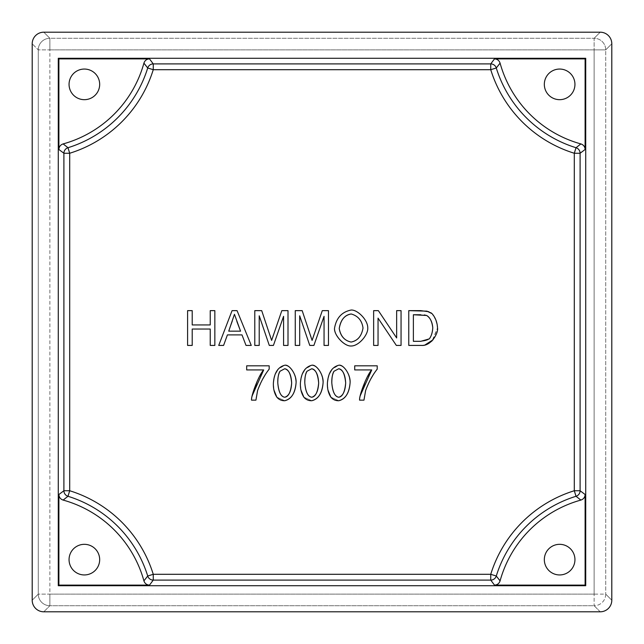 <?xml version="1.0" encoding="UTF-8"?>
<svg xmlns="http://www.w3.org/2000/svg" width="644" height="644" viewBox="0 0 644 644"><rect width="100%" height="100%" fill="white"/><g stroke="black" fill="none" stroke-linecap="round" stroke-linejoin="round"><path stroke-width="0.48" stroke-dasharray="3.22 2.42" d="M360.254 395.682L359.569 400.149L363.973 400.117M363.989 399.811L364.504 395.424L363.965 400.149L359.569 400.149L360.157 396.084M354.715 369.93L371.733 369.93L354.715 369.93L354.715 365.824L354.715 369.93M377.223 369.133L377.223 365.824L354.715 365.824L377.223 365.824L377.223 369.133M214.846 345.417L214.846 310.641L210.234 310.641L210.234 324.93L210.234 310.641L214.846 310.641L214.846 345.417L210.234 345.417L214.846 345.417M210.234 329.044L210.234 345.417L210.234 329.044M192.21 345.417L192.21 329.044L192.21 345.417L187.597 345.417L192.21 345.417M192.21 324.93L192.21 310.641L187.597 310.641L187.597 345.417L187.597 310.641L192.21 310.641L192.21 324.93M228.733 331.161L232.589 320.913L228.733 331.161M236.895 321.509L234.456 314.304M241.991 334.896L246.016 345.417L251.265 345.417L237.056 310.641L232.073 310.641L218.719 345.417L223.589 345.417L227.413 334.896L223.589 345.417L218.719 345.417L232.073 310.641L237.056 310.641L251.265 345.417L246.016 345.417L241.991 334.896M288.005 345.417L288.005 310.641L281.822 310.641L273.475 334.848L281.822 310.641L288.005 310.641L288.005 345.417L283.577 345.417L288.005 345.417M283.577 316.317L283.577 345.417L283.577 316.317L273.426 345.417L283.577 316.317M269.289 345.417L273.426 345.417L269.289 345.417L259.218 315.81L269.289 345.417M259.218 345.417L259.218 315.81L259.218 345.417L254.791 345.417L259.218 345.417M271.18 339.042L270.73 337.641M269.949 335.266L261.706 310.641L254.791 310.641L254.791 345.417L254.791 310.641L261.706 310.641L271.623 340.41L273.475 334.848M328.48 345.417L328.48 310.641L322.298 310.641L313.95 334.848L322.298 310.641L328.48 310.641L328.48 345.417L324.053 345.417L328.48 345.417M324.053 316.317L324.053 345.417L324.053 316.317L313.902 345.417L324.053 316.317M309.764 345.417L313.902 345.417L309.764 345.417L299.693 315.81L309.764 345.417M299.693 345.417L299.693 315.81L299.693 345.417L295.266 345.417L299.693 345.417M311.656 339.042L311.205 337.641M310.424 335.266L302.181 310.641L295.266 310.641L295.266 345.417L295.266 310.641L302.181 310.641L312.099 340.41L313.95 334.848M351.141 346.005C357.589 346.496 368.207 335.613 367.756 328.086C368.207 320.728 358.016 309.635 351.141 310.038C341.916 311.849 336.369 317.999 334.494 328.48C336.369 317.999 341.916 311.849 351.141 310.038C358.016 309.635 368.207 320.728 367.756 328.086C368.207 335.613 357.589 346.496 351.141 346.005C344.113 346.416 334.043 335.009 334.494 328.48M351.165 313.982C357.742 315.528 361.687 320.213 363.015 328.029C361.687 320.213 357.742 315.528 351.165 313.982C344.749 314.916 340.773 319.762 339.235 328.537C340.636 336.184 344.596 340.692 351.109 342.053C357.678 340.748 361.646 336.071 363.015 328.029M401.051 345.417L401.051 310.641L396.648 310.641L396.648 337.947L378.358 310.641L373.641 310.641L373.641 345.417L378.044 345.417L378.044 318.12L396.334 345.417L401.051 345.417L396.334 345.417L378.044 318.12L378.044 345.417L373.641 345.417L373.641 310.641L378.358 310.641L396.648 337.947L396.648 310.641L401.051 310.641L401.051 345.417M413.376 314.755L424.235 314.932M429.306 338.873C427.624 340.274 424.782 341.087 420.798 341.312C424.782 341.087 427.624 340.274 429.306 338.873C431.287 336.321 432.446 332.626 432.776 327.764C432.011 321.428 429.967 317.331 426.626 315.471L420.693 314.755M431.995 313.604L431.448 313.169M430.699 312.662L428.864 311.736M436.036 320.462L432.035 313.636C435.239 317.194 437.075 321.936 437.526 327.844M421.329 345.417L425.121 344.878L421.329 345.417L408.763 345.417L408.763 310.641L408.763 345.417M433.05 339.791L437.526 327.86L432.18 340.765M432.035 313.636L426.948 311.149L408.763 310.641M252.215 395.682L251.53 400.149L255.934 400.117M255.95 399.811L256.465 395.424L255.926 400.149L251.53 400.149L252.118 396.084M246.676 369.93L263.694 369.93L246.676 369.93L246.676 365.824L246.676 369.93M269.184 369.133L269.184 365.824L246.676 365.824L269.184 365.824L269.184 369.133M276.839 397.155L284.745 400.729L276.839 397.155C274.545 394.241 273.394 389.515 273.394 382.995L273.998 390.24M279.995 371.258L284.688 368.762L279.995 371.258C278.53 373.375 277.797 377.287 277.797 382.995C278.643 392.035 280.953 396.784 284.745 397.235C288.504 396.768 290.814 392.027 291.66 382.995C290.822 373.963 288.496 369.213 284.688 368.762M275.213 374.084L273.394 382.995C274.384 372.659 278.168 366.742 284.745 365.237C291.289 366.404 295.065 372.321 296.063 382.995C295.065 372.321 291.289 366.404 284.745 365.237L278.023 369.27M303.855 397.155L311.752 400.729L303.855 397.155C301.553 394.241 300.41 389.515 300.41 382.995L301.006 390.24M307.003 371.258L311.696 368.762L307.003 371.258C305.538 373.375 304.805 377.287 304.805 382.995C305.65 392.035 307.969 396.784 311.752 397.235C315.512 396.768 317.822 392.027 318.667 382.995C317.83 373.963 315.504 369.213 311.696 368.762M302.221 374.084L300.41 382.995C301.392 372.659 305.176 366.742 311.752 365.237C318.305 366.404 322.072 372.321 323.071 382.995C322.072 372.321 318.305 366.404 311.752 365.237L305.031 369.27M330.863 397.155L338.76 400.729L330.863 397.155C328.569 394.241 327.418 389.515 327.418 382.995L328.021 390.24M334.019 371.258L338.712 368.762L334.019 371.258C332.554 373.375 331.813 377.287 331.813 382.995C332.658 392.035 334.977 396.784 338.76 397.235C342.528 396.768 344.83 392.027 345.675 382.995C344.838 373.963 342.519 369.213 338.712 368.762M329.229 374.084L327.418 382.995C328.4 372.659 332.183 366.742 338.76 365.237C345.313 366.404 349.088 372.321 350.078 382.995C349.088 372.321 345.313 366.404 338.76 365.237L332.038 369.27M365.237 381.2L371.733 369.93M376.829 369.576L373.737 373.923M370.727 379.083L365.615 390.578M428.985 343.276L428.485 343.55M257.197 381.2L263.694 369.93M268.789 369.576L265.698 373.923M262.688 379.083L257.576 390.578M296.063 382.995C295.081 393.291 291.305 399.2 284.745 400.729M323.071 382.995C322.089 393.291 318.313 399.2 311.752 400.729M350.078 382.995C349.096 393.291 345.321 399.2 338.76 400.729M413.376 341.312L420.798 341.312M574.947 559.636A15.311 15.311 0 0 1 551.98 572.894A15.311 15.311 0 0 1 551.98 546.378A15.311 15.311 0 0 1 574.947 559.636A15.311 15.311 0 0 0 551.98 546.378A15.311 15.311 0 0 0 551.98 572.894A15.311 15.311 0 0 0 574.947 559.636M99.675 84.364A15.311 15.311 0 0 1 76.708 97.622A15.311 15.311 0 0 1 76.708 71.106A15.311 15.311 0 0 1 99.675 84.364A15.311 15.311 0 0 0 76.708 71.106A15.311 15.311 0 0 0 76.708 97.622A15.311 15.311 0 0 0 99.675 84.364M574.947 84.364A15.311 15.311 0 0 1 551.98 97.622A15.311 15.311 0 0 1 551.98 71.106A15.311 15.311 0 0 1 574.947 84.364A15.311 15.311 0 0 0 551.98 71.106A15.311 15.311 0 0 0 551.98 97.622A15.311 15.311 0 0 0 574.947 84.364M99.675 559.636A15.311 15.311 0 0 1 76.708 572.894A15.311 15.311 0 0 1 76.708 546.378A15.311 15.311 0 0 1 99.675 559.636A15.311 15.311 0 0 0 76.708 546.378A15.311 15.311 0 0 0 76.708 572.894A15.311 15.311 0 0 0 99.675 559.636M38.278 49.87A11.592 11.584 135 0 1 49.87 38.278L49.87 49.87L38.278 49.87L49.87 49.87L49.87 605.722A11.592 11.584 45 0 1 38.278 594.13L605.722 594.13A11.592 11.584 -45 0 1 594.13 605.722L594.13 594.13L594.13 605.722A11.592 11.584 135 0 0 605.722 594.13L611.8 600.208L605.722 594.13L594.13 594.13L594.13 38.278A11.592 11.584 -135 0 1 605.722 49.87L594.13 49.87L605.722 49.87L605.722 594.13L605.722 49.87A11.592 11.584 45 0 0 594.13 38.278L600.208 32.2L594.13 38.278L594.13 49.87L49.87 49.87L49.87 38.278L594.13 38.278L49.87 38.278A11.592 11.584 -45 0 0 38.278 49.87L32.2 43.792L38.278 49.87L38.278 594.13A11.592 11.584 -135 0 0 49.87 605.722L49.87 594.13L38.278 594.13L38.278 49.87M600.208 611.8L594.13 605.722L49.87 605.722L43.792 611.8L49.87 605.722L594.13 605.722L600.208 611.8M32.2 600.208L38.278 594.13L32.2 600.208M611.8 43.792L605.722 49.87L611.8 43.792M43.792 32.2L49.87 38.278L43.792 32.2M594.13 594.13L49.87 594.13L49.87 49.87L594.13 49.87L594.13 594.13"/><path stroke-width="0.97" d="M371.733 369.93L354.715 369.93L371.733 369.93C367.394 374.003 359.07 395.142 359.569 400.149L363.965 400.149L365.615 390.578C368.706 382.125 372.578 374.977 377.223 369.133L377.223 365.824L354.715 365.824L354.715 369.93L354.715 365.824L377.223 365.824L377.223 369.133C372.578 374.977 368.706 382.125 365.615 390.578L363.965 400.149L359.569 400.149C359.07 395.142 367.394 374.003 371.733 369.93L360.254 395.682M365.615 390.578C368.714 382.117 372.586 374.969 377.223 369.133L376.829 369.576M187.597 345.417L192.21 345.417L192.21 329.044L210.234 329.044L210.234 345.417L214.846 345.417L214.846 310.641L210.234 310.641L210.234 324.93L192.21 324.93L192.21 310.641L187.597 310.641L187.597 345.417L187.597 310.641L192.21 310.641L192.21 324.93L210.234 324.93L210.234 310.641L214.846 310.641L214.846 345.417L210.234 345.417L210.234 329.044L192.21 329.044L210.234 329.044L192.21 329.044L192.21 345.417L187.597 345.417M210.234 324.93L192.21 324.93L210.234 324.93M218.719 345.417L223.589 345.417L227.413 334.896L241.991 334.896L246.016 345.417L251.265 345.417L237.056 310.641L232.073 310.641L218.719 345.417L232.073 310.641L237.056 310.641L251.265 345.417L246.016 345.417L241.991 334.896L227.413 334.896L241.991 334.896L227.413 334.896L223.589 345.417L218.719 345.417M236.895 321.509L240.558 331.161L228.733 331.161L234.456 314.304L240.558 331.161L228.733 331.161L240.558 331.161L228.733 331.161L234.456 314.304M254.791 345.417L259.218 345.417L259.218 315.81L269.289 345.417L273.426 345.417L283.577 316.317L283.577 345.417L288.005 345.417L288.005 310.641L281.822 310.641L271.623 340.41L261.706 310.641L254.791 310.641L254.791 345.417L254.791 310.641L261.706 310.641L271.623 340.41L281.822 310.641L288.005 310.641L288.005 345.417L283.577 345.417L283.577 316.317L273.426 345.417L269.289 345.417L259.218 315.81L259.218 345.417L254.791 345.417M273.475 334.848L271.623 340.41L271.18 339.042M270.73 337.641L269.949 335.266M295.266 345.417L299.693 345.417L299.693 315.81L309.764 345.417L313.902 345.417L324.053 316.317L324.053 345.417L328.48 345.417L328.48 310.641L322.298 310.641L312.099 340.41L302.181 310.641L295.266 310.641L295.266 345.417L295.266 310.641L302.181 310.641L312.099 340.41L322.298 310.641L328.48 310.641L328.48 345.417L324.053 345.417L324.053 316.317L313.902 345.417L309.764 345.417L299.693 315.81L299.693 345.417L295.266 345.417M313.95 334.848L312.099 340.41L311.656 339.042M311.205 337.641L310.424 335.266M334.494 328.48C334.389 336.24 344.983 346.52 351.141 346.005C358.813 346.11 368.231 334.703 367.756 328.086C368.03 319.963 357.404 309.547 351.141 310.038C341.747 311.921 336.2 318.072 334.494 328.48C334.043 335.009 344.113 346.416 351.141 346.005C344.983 346.52 334.389 336.24 334.494 328.48C336.2 318.072 341.747 311.921 351.141 310.038C357.404 309.547 368.03 319.963 367.756 328.086C368.231 334.703 358.813 346.11 351.141 346.005M363.015 328.029C361.614 336.144 357.645 340.821 351.109 342.053C344.435 340.604 340.483 336.096 339.235 328.537C340.563 320.004 344.54 315.158 351.165 313.982C358.048 315.882 362 320.567 363.015 328.029C361.646 336.071 357.678 340.748 351.109 342.053C344.596 340.692 340.636 336.184 339.235 328.537C340.483 336.096 344.435 340.604 351.109 342.053C357.645 340.821 361.614 336.144 363.015 328.029C362 320.567 358.048 315.882 351.165 313.982C344.54 315.158 340.563 320.004 339.235 328.537C340.773 319.762 344.749 314.916 351.165 313.982M373.641 345.417L378.044 345.417L378.044 318.12L396.334 345.417L401.051 345.417L401.051 310.641L396.648 310.641L396.648 337.947L378.358 310.641L373.641 310.641L373.641 345.417L373.641 310.641L378.358 310.641L396.648 337.947L396.648 310.641L401.051 310.641L401.051 345.417L396.334 345.417L378.044 318.12L378.044 345.417L373.641 345.417M408.763 345.417L421.329 345.417C431.021 346.343 438.58 333.109 437.526 327.844C437.204 322.233 435.376 317.5 432.035 313.636L426.948 311.149L408.763 310.641L408.763 345.417L421.329 345.417L408.763 345.417L408.763 310.641L426.948 311.149L432.035 313.636C435.376 317.5 437.204 322.233 437.526 327.844L437.155 324.455M429.306 338.873L420.798 341.312L413.376 341.312L413.376 314.755L426.626 315.471C430.232 317.782 432.285 321.879 432.776 327.764C432.551 332.336 431.391 336.039 429.306 338.873C431.391 336.039 432.551 332.336 432.776 327.764C432.446 332.626 431.287 336.321 429.306 338.873L420.798 341.312L413.376 341.312L413.376 314.755L413.376 341.312L420.798 341.312M424.235 314.932L426.626 315.471C429.967 317.331 432.011 321.428 432.776 327.764C432.285 321.879 430.232 317.782 426.626 315.471L413.376 314.755L413.376 341.312M431.448 313.169L430.699 312.662M428.864 311.736L420.741 310.641L408.763 310.641M437.099 324.19L436.036 320.462M437.526 327.844L437.526 327.844C438.58 333.109 431.021 346.343 421.329 345.417M428.485 343.55L425.121 344.878L433.05 339.791M263.694 369.93L246.676 369.93L263.694 369.93C259.355 374.003 251.031 395.142 251.53 400.149L255.926 400.149L257.576 390.578C260.667 382.125 264.539 374.977 269.184 369.133L269.184 365.824L246.676 365.824L246.676 369.93L246.676 365.824L269.184 365.824L269.184 369.133C264.539 374.977 260.667 382.125 257.576 390.578L255.926 400.149L251.53 400.149C251.031 395.142 259.355 374.003 263.694 369.93L252.215 395.682M257.576 390.578C260.675 382.117 264.547 374.969 269.184 369.133L268.789 369.576M284.745 400.729C281.533 400.785 278.9 399.594 276.839 397.155C274.312 393.243 273.161 388.525 273.394 382.995C273.161 388.525 274.312 393.243 276.839 397.155C278.9 399.594 281.533 400.785 284.745 400.729C291.499 398.918 295.274 393.009 296.063 382.995C296.876 374.711 289.269 364.093 284.745 365.237C277.958 367.04 274.175 372.957 273.394 382.995C274.175 372.957 277.958 367.04 284.745 365.237C289.269 364.093 296.876 374.711 296.063 382.995C295.274 393.009 291.499 398.918 284.745 400.729C291.305 399.2 295.081 393.291 296.063 382.995M291.66 382.995C291.193 391.286 288.89 396.036 284.745 397.235C280.856 396.632 278.538 391.882 277.797 382.995C277.636 378.149 278.369 374.228 279.995 371.258L284.688 368.762C288.866 369.801 291.193 374.55 291.66 382.995C290.814 392.027 288.504 396.768 284.745 397.235C280.953 396.784 278.643 392.035 277.797 382.995C277.797 377.287 278.53 373.375 279.995 371.258C278.369 374.228 277.636 378.149 277.797 382.995C278.538 391.882 280.856 396.632 284.745 397.235C288.89 396.036 291.193 391.286 291.66 382.995C291.193 374.55 288.866 369.801 284.688 368.762C288.496 369.213 290.822 373.963 291.66 382.995M273.998 390.24L276.839 397.155M284.688 368.762L279.995 371.258M278.023 369.27L275.213 374.084M311.752 400.729C308.548 400.785 305.908 399.594 303.855 397.155C301.32 393.243 300.168 388.525 300.41 382.995C300.168 388.525 301.32 393.243 303.855 397.155C305.908 399.594 308.548 400.785 311.752 400.729C318.514 398.918 322.282 393.009 323.071 382.995C323.884 374.711 316.276 364.093 311.752 365.237C304.966 367.04 301.183 372.957 300.41 382.995C301.183 372.957 304.966 367.04 311.752 365.237C316.276 364.093 323.884 374.711 323.071 382.995C322.282 393.009 318.514 398.918 311.752 400.729C318.313 399.2 322.089 393.291 323.071 382.995M318.667 382.995C318.2 391.286 315.898 396.036 311.752 397.235C307.864 396.632 305.546 391.882 304.805 382.995C304.644 378.149 305.377 374.228 307.003 371.258L311.696 368.762C315.882 369.801 318.2 374.55 318.667 382.995C317.822 392.027 315.512 396.768 311.752 397.235C307.969 396.784 305.65 392.035 304.805 382.995C304.805 377.287 305.538 373.375 307.003 371.258C305.377 374.228 304.644 378.149 304.805 382.995C305.546 391.882 307.864 396.632 311.752 397.235C315.898 396.036 318.2 391.286 318.667 382.995C318.2 374.55 315.882 369.801 311.696 368.762C315.504 369.213 317.83 373.963 318.667 382.995M301.006 390.24L303.855 397.155M311.696 368.762L307.003 371.258M305.031 369.27L302.221 374.084M338.76 400.729C335.556 400.785 332.924 399.594 330.863 397.155C328.327 393.243 327.184 388.525 327.418 382.995C327.184 388.525 328.327 393.243 330.863 397.155C332.924 399.594 335.556 400.785 338.76 400.729C345.522 398.918 349.289 393.009 350.078 382.995C350.899 374.711 343.284 364.093 338.76 365.237C331.974 367.04 328.199 372.957 327.418 382.995C328.199 372.957 331.974 367.04 338.76 365.237C343.284 364.093 350.899 374.711 350.078 382.995C349.289 393.009 345.522 398.918 338.76 400.729C345.321 399.2 349.096 393.291 350.078 382.995M345.675 382.995C345.216 391.286 342.906 396.036 338.76 397.235C334.872 396.632 332.562 391.882 331.813 382.995C331.652 378.149 332.385 374.228 334.019 371.258L338.712 368.762C342.89 369.801 345.216 374.55 345.675 382.995C344.83 392.027 342.528 396.768 338.76 397.235C334.977 396.784 332.658 392.035 331.813 382.995C331.813 377.287 332.554 373.375 334.019 371.258C332.385 374.228 331.652 378.149 331.813 382.995C332.562 391.882 334.872 396.632 338.76 397.235C342.906 396.036 345.216 391.286 345.675 382.995C345.216 374.55 342.89 369.801 338.712 368.762C342.519 369.213 344.838 373.963 345.675 382.995M328.021 390.24L330.863 397.155M338.712 368.762L334.019 371.258M332.038 369.27L329.229 374.084M69.697 153.256L69.697 490.744A126.723 126.723 0 0 1 153.256 574.303L490.744 574.303A126.723 126.723 0 0 1 574.303 490.744L574.303 153.256A126.723 126.723 0 0 1 490.744 69.697L153.256 69.697A126.723 126.723 0 0 1 69.697 153.256L67.982 147.718A5.796 5.796 -53.6 0 0 63.901 153.256L69.697 153.256L63.901 153.256L63.901 490.744A5.796 5.796 -126.4 0 0 67.982 496.283L69.697 490.744L63.901 490.744L69.697 490.744L69.697 153.256A126.723 126.723 0 0 0 153.256 69.697L153.256 63.901A5.796 5.796 -36.4 0 0 147.718 67.982L153.256 69.697L147.718 67.982A120.935 120.935 0 0 1 67.982 147.718L63.136 143.918C60.472 144.828 59.055 146.687 58.886 149.497L63.901 153.256A5.796 5.796 126.4 0 1 67.982 147.718L69.697 153.256M360.157 396.084L365.237 381.2M373.737 373.923L370.727 379.083M432.18 340.765L428.985 343.276M252.118 396.084L257.197 381.2M265.698 373.923L262.688 379.083M420.693 314.755L413.376 314.755M580.099 490.744L574.303 490.744L576.018 496.283A5.796 5.796 126.4 0 0 580.099 490.744L580.099 153.256A5.796 5.796 53.6 0 0 576.018 147.718L574.303 153.256L580.099 153.256L585.114 149.497C584.945 146.687 583.528 144.828 580.864 143.918L576.018 147.718A120.935 120.935 0 0 1 496.283 67.982A5.796 5.796 36.4 0 0 490.744 63.901L490.744 69.697L496.283 67.982L500.082 63.136C499.172 60.472 497.313 59.055 494.503 58.886L490.744 63.901L153.256 63.901L149.497 58.886C146.687 59.055 144.828 60.472 143.918 63.136L147.718 67.982A5.796 5.796 143.6 0 1 153.256 63.901L153.256 69.697L490.744 69.697L490.744 63.901A5.796 5.796 -143.6 0 1 496.283 67.982L490.744 69.697A126.723 126.723 0 0 0 574.303 153.256L576.018 147.718A5.796 5.796 -126.4 0 1 580.099 153.256L574.303 153.256L574.303 490.744A126.723 126.723 0 0 0 490.744 574.303L490.744 580.099A5.796 5.796 143.6 0 0 496.283 576.018L490.744 574.303L153.256 574.303L147.718 576.018A5.796 5.796 -143.6 0 0 153.256 580.099L153.256 574.303A126.723 126.723 0 0 0 69.697 490.744L67.982 496.283A5.796 5.796 53.6 0 1 63.901 490.744L58.886 494.503C59.055 497.313 60.472 499.172 63.136 500.082L67.982 496.283A120.935 120.935 0 0 1 147.718 576.018L153.256 574.303L153.256 580.099A5.796 5.796 36.4 0 1 147.718 576.018L143.918 580.864C144.828 583.528 146.687 584.945 149.497 585.114L153.256 580.099L490.744 580.099L490.744 574.303L496.283 576.018A5.796 5.796 -36.4 0 1 490.744 580.099L494.503 585.114C497.313 584.945 499.172 583.528 500.082 580.864L496.283 576.018A120.935 120.935 0 0 1 576.018 496.283L574.303 490.744L580.099 490.744A5.796 5.796 -53.6 0 1 576.018 496.283L580.864 500.082C583.528 499.172 584.945 497.313 585.114 494.503L580.099 490.744L585.114 494.503C584.945 497.313 583.528 499.172 580.864 500.082L576.018 496.283A120.935 120.935 0 0 0 496.283 576.018L500.082 580.864A115.92 115.92 0 0 1 580.864 500.082A115.92 115.92 0 0 0 500.082 580.864C499.172 583.528 497.313 584.945 494.503 585.114L490.744 580.099L153.256 580.099L149.497 585.114L58.886 585.114L58.282 585.718L585.718 585.718L585.114 585.114L494.503 585.114L585.114 585.114L585.114 494.503L585.114 585.114L585.718 585.718L585.718 58.282L585.114 58.886L585.114 149.497L580.099 153.256L580.099 490.744M143.918 580.864L147.718 576.018A120.935 120.935 0 0 0 67.982 496.283L63.136 500.082A115.92 115.92 0 0 1 143.918 580.864A115.92 115.92 0 0 0 63.136 500.082C60.472 499.172 59.055 497.313 58.886 494.503L63.901 490.744L63.901 153.256L58.886 149.497L58.886 58.886L58.282 58.282L58.282 585.718L58.886 585.114L58.886 494.503L58.886 585.114L149.497 585.114C146.687 584.945 144.828 583.528 143.918 580.864M574.947 559.636A15.311 15.311 0 0 0 551.98 546.378A15.311 15.311 0 0 0 551.98 572.894A15.311 15.311 0 0 0 574.947 559.636A15.311 15.311 0 0 1 551.98 572.894A15.311 15.311 0 0 1 551.98 546.378A15.311 15.311 0 0 1 574.947 559.636M99.675 84.364A15.311 15.311 0 0 0 76.708 71.106A15.311 15.311 0 0 0 76.708 97.622A15.311 15.311 0 0 0 99.675 84.364A15.311 15.311 0 0 1 76.708 97.622A15.311 15.311 0 0 1 76.708 71.106A15.311 15.311 0 0 1 99.675 84.364M574.947 84.364A15.311 15.311 0 0 0 551.98 71.106A15.311 15.311 0 0 0 551.98 97.622A15.311 15.311 0 0 0 574.947 84.364A15.311 15.311 0 0 1 551.98 97.622A15.311 15.311 0 0 1 551.98 71.106A15.311 15.311 0 0 1 574.947 84.364M99.675 559.636A15.311 15.311 0 0 0 76.708 546.378A15.311 15.311 0 0 0 76.708 572.894A15.311 15.311 0 0 0 99.675 559.636A15.311 15.311 0 0 1 76.708 572.894A15.311 15.311 0 0 1 76.708 546.378A15.311 15.311 0 0 1 99.675 559.636M611.8 600.208A11.6 11.592 45 0 1 600.208 611.8L43.792 611.8A11.6 11.592 135 0 1 32.2 600.208L32.2 43.792A11.6 11.592 -135 0 1 43.792 32.2L600.208 32.2A11.6 11.592 -45 0 1 611.8 43.792L611.8 600.208L611.8 43.792A11.6 11.592 -45 0 0 600.208 32.2L43.792 32.2A11.6 11.592 -135 0 0 32.2 43.792L32.2 600.208A11.6 11.592 135 0 0 43.792 611.8L600.208 611.8A11.6 11.592 45 0 0 611.8 600.208M576.018 147.718L580.864 143.918A115.92 115.92 0 0 1 500.082 63.136L496.283 67.982A120.935 120.935 0 0 0 576.018 147.718M147.718 67.982L143.918 63.136A115.92 115.92 0 0 1 63.136 143.918L67.982 147.718A120.935 120.935 0 0 0 147.718 67.982M63.136 143.918A115.92 115.92 0 0 0 143.918 63.136C144.828 60.472 146.687 59.055 149.497 58.886L58.886 58.886L58.886 149.497C59.055 146.687 60.472 144.828 63.136 143.918M494.503 58.886L585.114 58.886L585.718 58.282L58.282 58.282L58.886 58.886L149.497 58.886L153.256 63.901L490.744 63.901L494.503 58.886C497.313 59.055 499.172 60.472 500.082 63.136A115.92 115.92 0 0 0 580.864 143.918C583.528 144.828 584.945 146.687 585.114 149.497L585.114 58.886L494.503 58.886M58.282 585.718L58.282 58.282L585.718 58.282L585.718 585.718L58.282 585.718"/></g></svg>
